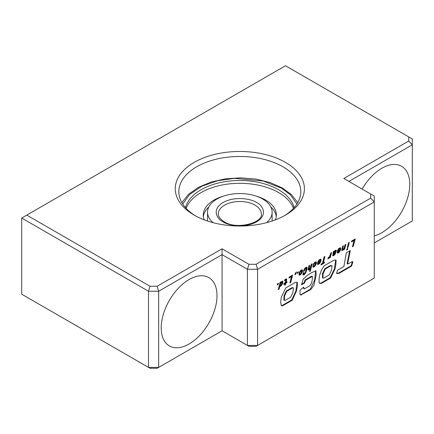 <?xml version="1.0" encoding="UTF-8"?>
<svg xmlns="http://www.w3.org/2000/svg" width="434" height="434" viewBox="0 0 434 434"><rect width="100%" height="100%" fill="white"/><g stroke="black" fill="none" stroke-linecap="round" stroke-linejoin="round"><path stroke-width="0.65" d="M266.471 222.702A32.284 18.64 0 0 0 272.113 212.177A32.284 18.64 0 0 0 262.657 199A32.284 18.64 0 0 0 227.476 194.958A32.284 18.64 0 0 0 207.544 212.177A32.284 18.64 0 0 0 213.186 222.702M275.384 219.864A36.543 21.098 0 0 0 276.371 214.987A36.543 21.098 0 0 0 265.668 200.069A36.543 21.098 0 0 0 256.445 196.201M223.212 196.201A36.543 21.098 0 0 0 203.286 214.987A36.543 21.098 0 0 0 204.273 219.864M203.383 216.555A36.543 21.098 180 0 1 208.852 206.931M186.153 208.385A54.879 31.687 180 0 1 224.253 184.607A54.879 31.687 180 0 1 278.633 192.582A54.879 31.687 180 0 1 293.503 208.385M294.149 207.669A54.879 31.687 0 0 0 278.633 189.772A54.879 31.687 0 0 0 222.496 182.117A54.879 31.687 0 0 0 185.502 207.669M270.805 206.931A36.543 21.098 180 0 1 276.268 216.555M285.48 215.107L285.48 215.107A64.563 37.275 0 0 0 285.48 162.387A64.563 37.275 0 0 0 194.172 162.392A64.563 37.275 0 0 0 194.172 215.107A64.563 37.275 0 0 0 285.48 215.107M195.479 215.839A60.977 35.203 180 0 1 178.851 191.676A60.977 35.203 180 0 1 196.71 166.781A60.977 35.203 180 0 1 263.161 159.153A60.977 35.203 180 0 1 300.805 191.676A60.977 35.203 180 0 1 284.178 215.839M374.254 235.852A39.456 22.78 120 0 0 381.866 232.678A39.456 22.78 120 0 0 407.64 197.909A39.456 22.78 120 0 0 401.591 166.293A39.456 22.78 120 0 0 381.866 168.246A39.456 22.78 120 0 0 362.135 189.072M189.099 343.972A39.456 22.78 120 0 0 214.879 309.203A39.456 22.78 120 0 0 208.83 277.586A39.456 22.78 120 0 0 189.099 279.539A39.456 22.78 120 0 0 163.325 314.308A39.456 22.78 120 0 0 169.374 345.925A39.456 22.78 120 0 0 189.099 343.972M354.014 240.512L352.419 246.821L353.292 246.311L355.18 238.971L351.79 240.93L351.513 241.955L354.014 240.512L353.504 240.219L351.703 241.261M348.502 242.823L347.254 247.7L348.063 247.234L349.289 242.373L348.502 242.823M346.978 248.801L346.663 250.103L347.471 249.637L347.786 248.329L346.978 248.801M343.663 249.463L343.999 248.861L343.804 249.691L344.591 249.241L345.844 244.364L345.03 244.83L344.146 247.939L342.996 249.479L342.616 249.474L342.648 248.877L343.435 245.752L342.616 246.224L341.802 250.526L343.006 250.174L343.663 249.463L343.267 249.235M342.106 249.181L342.616 249.474L342.106 249.17L342.757 246.143M339.735 251.536L340.706 249.425L340.5 247.716L338.846 248.46L337.484 250.7L339.301 248.888L339.893 248.839L339.86 249.794L337.392 251.221L337.18 252.68L337.755 253.168L339.296 252.111L339.735 251.536L339.274 251.27M334.885 254.552L335.672 253.017L333.903 254.649L333.475 254.72L333.475 254.362L335.732 252.219L336.328 250.966L336.204 250.168L335.205 250.434L334.164 251.601L334.131 251.123L333.285 251.612L332.753 255.751L334.419 255.062L334.885 254.552L334.386 254.264M329.07 257.975L329.813 256.754L329.525 257.937L330.312 257.481L331.565 252.604L330.751 253.076L329.596 256.51L328.126 257.839L327.838 258.979L329.064 257.991L328.565 257.682L329.064 257.991M321.22 263.964L320.965 264.979L324.312 263.047L324.561 262.033L323.346 262.733L324.941 256.429L324.062 256.933L322.467 263.243L321.22 263.964M319.994 262.933L320.965 260.823L320.753 259.12L319.099 259.863L317.737 262.098L319.554 260.291L320.151 260.237L320.118 261.192L317.617 262.716L317.438 264.078L318.008 264.566L319.543 263.514L319.994 262.933L319.532 262.668M315.361 265.608L316.359 263.481L316.158 261.805L314.856 262.212L313.256 264.393L313.039 265.065L313.885 264.577L314.981 262.928L315.599 263.259L314.672 265.63L313.766 266.129L313.733 265.537L312.854 266.042L313.022 267.203L314.905 266.205L315.361 265.608L314.9 265.342M310.158 268L308.965 268.901L309.784 265.179L308.965 265.651L308.053 269.498L308.406 270.084L308.943 269.894L310.353 268.288L309.534 271.581L310.315 271.125L312.192 263.791L311.384 264.257L310.158 268M308.46 268.597L308.965 268.901L308.46 268.597L309.106 265.57M305.124 273.745L306.838 269.807L307.071 267.811L306.746 267.236L305.84 267.377L304.945 268.158L303.599 270.691L303.366 271.489L304.277 270.962L305.145 268.825L305.829 268.31L306.116 268.554L305.52 271.7L304.614 273.491L303.708 273.778L303.865 272.503L303.019 272.986L303.041 274.982L304.673 274.288L305.124 273.745L304.635 273.463M301.489 273.577L302.46 271.505L302.248 269.834L301.326 269.986L300.382 270.783L299.156 272.856L299.015 275.01L299.552 275.221L300.561 274.662L301.489 273.577L301.017 273.306L300.295 274.055L299.796 274.017L299.813 272.964L300.626 271.364L301.614 270.979L301.017 273.317M277.255 284.894L277.543 283.793L278.449 283.272L278.172 284.368L277.255 284.894M333.827 260.221L336.052 260.091L335.916 264.377L334.929 269.172L330.556 278.102L321.344 283.424L319.646 283.299L319.196 282.789C318.572 277.147 320.221 271.483 324.144 265.814L333.827 260.221M374.254 278.075L257.584 345.437L257.584 269.286L374.254 201.929L374.254 278.075M338.791 273.496L351.605 266.08L352.847 261.924L352.386 261.61L347.585 264.029L350.325 250.543L346.321 252.854L343.885 266.525L337.484 270.208L336.616 273.447L338.791 273.496L338.281 273.203L351.101 265.787L351.605 266.08M303.61 287.46L304.446 288.849L309.898 285.702C311.965 283.462 312.795 278.21 312.149 276.453L305.612 280.228L304.38 283.25L301.565 284.72L303.046 279.442L307.169 275.498L311.628 272.644L315.93 270.767L316.142 275.053L313.988 285.241L310.766 289.543L300.773 295.001L300.035 294.247L300.013 290.617L301.489 288.691L303.854 287.492M303.106 287.172L303.773 288.556L304.446 288.849M311.645 276.16L312.491 276.474L311.645 276.16L305.102 279.935L305.612 280.228M295.478 282.317L297.344 282.312L297.366 286.424L296.389 291.192L292.234 300.241L282.675 305.758L281.319 305.726L280.646 301.95L281.303 297.219L285.767 287.926L295.478 282.317M279.073 289.163L279.827 286.125L280.071 286.483L281.406 285.594L282.8 282.854L282.941 281.585L282.377 281.031L280.765 282.469L280.923 281.84L280.114 282.312L278.265 289.63L279.073 289.163L278.568 288.87L279.317 285.832L279.827 286.125M286.744 279.263L286.299 278.78L284.709 279.794L284.465 280.803L285.903 279.865L285.241 282.746L283.993 283.467L283.771 284.351L285.024 283.63L284.617 285.241L285.436 284.769L285.843 283.158L286.874 282.561L287.091 281.677L286.06 282.274L286.744 279.263L286.18 278.823M285.024 280.266L284.65 280.033L285.024 280.266M291.442 276.637L289.847 282.946L290.726 282.436L292.603 275.102L289.223 277.049L288.941 278.08L291.442 276.637L290.937 276.344L289.131 277.386M295.131 273.708L294.887 274.717L295.787 274.196L296.357 271.95L295.131 273.708M297.176 273.393L297.458 272.297L298.37 271.771L298.082 272.872L297.176 273.393M343.82 178.499L408.714 141.028L408.714 136.889L285.48 65.74L26.772 215.107L150.001 286.256L157.179 286.256L222.072 248.785L248.921 264.29L256.098 264.29L370.669 198.143L370.669 193.998L343.82 178.499M408.714 141.028L412.3 144.815L412.3 138.961L408.714 136.889M348.893 181.428L412.3 144.815L412.3 220.966L374.254 242.931M370.669 193.998L374.254 196.07L374.254 201.929L370.669 198.143M256.098 264.29L257.584 269.286L247.434 269.286L247.434 345.437L222.072 330.789L222.072 254.644L247.434 269.286L248.921 264.29M222.072 248.785L222.072 254.644L158.665 291.252L157.179 286.256M150.001 286.256L148.52 291.252L158.665 291.252L158.665 367.403L148.52 367.403L21.7 294.181L21.7 218.036L148.52 291.252L148.52 367.403L150.001 368.26L157.179 368.26L222.072 330.789M26.772 215.107L21.7 218.036M248.921 346.294L256.098 346.294L257.584 345.437L247.434 345.437L248.921 346.294M336.48 273.246L338.281 273.203M347.585 264.029L347.075 263.736L349.679 250.917M348.638 255.865L349.142 256.158M351.101 265.787L352.408 261.702M352.847 261.924L352.104 261.523M325.343 268.982L330.854 265.803L332.037 265.727L331.419 270.311L329.26 274.955L323.742 278.14L322.972 278.058L323.102 273.691L325.343 268.982L324.838 268.689L330.345 265.51L330.854 265.803M322.972 278.058L322.462 277.765L322.592 273.398L324.838 268.689M335.71 259.966L334.381 269.058L330.052 277.809L330.556 278.102M330.052 277.809L320.834 283.131L321.344 283.424M320.834 283.131L319.44 283.142M330.345 265.51L332.037 265.727M315.648 270.653L314.612 280.055L310.256 289.25L310.766 289.543M310.256 289.25L300.713 294.762L301.218 295.055M300.713 294.762L300.355 294.746M305.102 279.935L303.876 282.957L304.38 283.25M303.876 282.957L301.321 284.427M286.82 291.247L292.744 287.829L293.476 287.954L292.89 292.603L290.639 297.252L285.16 300.415L284.341 300.388L284.558 295.939L286.82 291.247L286.315 290.954L292.234 287.536L292.744 287.829M284.341 300.388L283.831 300.095L284.053 295.646L286.315 290.954M297.057 282.192L295.842 291.116L291.724 299.948L292.234 300.241M291.724 299.948L282.171 305.465L282.675 305.758M282.171 305.465L281.091 305.541M292.234 287.536L293.476 287.954M277.765 283.662L277.662 284.075L278.172 284.368M280.299 282.203L280.765 282.469M281.498 284.471L282.29 282.561L282.339 281.048M282.436 281.292L282.941 281.585M282.425 281.861L282.935 282.154M282.29 282.561L282.8 282.854M282.084 283.272L282.588 283.565M281.802 283.917L282.312 284.21M281.476 284.52L281.981 284.812M281.368 284.704L281.861 284.986M279.794 286.109L281.058 285.089M280.901 285.301L281.406 285.594M280.435 285.762L280.939 286.055M280.071 286.011L280.576 286.304M280.831 282.979L281.492 282.268L282.024 282.29L281.178 284.981L280.597 285.458L280.18 285.002L280.831 282.979L280.326 282.686L280.527 282.404L281.031 282.697M280.234 285.317L279.675 284.709L280.326 282.686M280.022 283.288L280.527 283.581M280.299 284.303L279.789 284.01L280.299 284.281M279.675 284.709L280.18 285.002M281.064 281.937L282.024 282.29M281.161 281.888L281.666 282.181M281.026 281.997L281.492 282.268M286.06 282.274L285.556 281.981L286.239 278.97M286.147 279.61L286.652 279.897M284.791 284.558L285.333 282.865L286.418 282.067M286.364 282.268L286.874 282.561M285.333 282.865L285.843 283.158M284.926 284.476L285.436 284.769M283.939 283.673L284.514 283.337L285.024 283.63M284.693 279.859L285.393 279.572L285.903 279.865M285.046 279.626L285.556 279.919M290.021 282.257L291.919 275.492M290.216 282.143L290.726 282.436M295.44 273.094L295.755 273.279M295.049 274.038L295.478 273.122M295.283 273.903L295.787 274.196M297.681 272.167L297.572 272.579L298.082 272.872M298.972 274.917L300.599 273.789M300.518 273.897L301.022 274.19M300.051 274.369L300.561 274.662M300.078 275.01L299.569 274.717L300.084 275.004M299.048 274.928L299.552 275.221M301.37 272.65L301.95 271.212L301.945 269.791M302.053 270.035L302.563 270.328M302.064 270.594L302.569 270.887M301.95 271.212L302.46 271.505M301.744 271.874L302.248 272.167M301.446 272.519L301.956 272.812M301.104 273.154L301.592 273.431M300.144 271.087L300.626 271.364M299.899 271.402L300.388 271.684M299.563 271.972L300.068 272.264M299.796 274.017L299.2 273.436L299.552 271.988M299.308 272.671L299.813 272.964M299.292 272.747L299.796 273.04M299.2 273.436L299.704 273.729M300.241 270.962L300.713 270.604L301.614 270.979M300.713 270.604L301.218 270.897M300.578 270.664L301.082 270.957M303.404 275.085L302.905 274.798L304.489 273.599M304.169 273.995L304.673 274.288M303.719 274.397L304.223 274.689M303.42 274.597L303.93 274.89M303.702 273.762L303.192 273.469L303.22 272.872M303.192 272.991L303.702 273.284M303.203 273.485L303.708 273.778M304.755 268.418L305.324 268.017L305.829 268.31M305.08 268.098L305.585 268.391M304.663 268.543L305.145 268.825M304.478 268.798L304.961 269.075M303.572 270.783L304.283 269.123M304.201 269.281L304.706 269.574M303.963 269.943L304.473 270.236M303.767 270.67L304.277 270.962M306.545 267.208L306.963 267.452M305.216 272.487L306.328 269.514L306.469 267.198M306.567 267.518L307.071 267.811M306.583 268.022L307.088 268.315M306.507 268.689L307.012 268.982M306.328 269.514L306.838 269.807M306.116 270.279L306.626 270.572M305.889 270.99L306.399 271.283M305.628 271.646L306.133 271.939M305.352 272.248L305.856 272.541M305.563 273.084L305.069 272.796L305.563 273.073M309.702 270.897L311.509 264.181M309.811 270.832L310.315 271.125M310.066 268.12L310.353 268.288M309.616 268.662L310.012 268.89M309.377 268.874L309.822 269.129M308.102 269.715L309.247 268.906M308.845 269.308L309.355 269.601M308.433 269.601L308.943 269.894M308.493 268.011L308.997 268.304M312.854 266.926L314.514 265.754M314.4 265.912L314.905 266.205M313.923 266.368L314.433 266.66M313.467 266.693L313.977 266.986M312.919 266.932L313.429 267.225M313.223 265.825L313.722 266.118M314.211 262.863L314.59 262.581L315.513 262.917M314.59 262.581L315.1 262.874M314.476 262.635L314.981 262.928M314.032 263.085L314.493 263.351M313.896 263.254L314.357 263.514M313.549 263.791L314.053 264.084M313.283 264.339L313.538 263.812M313.375 264.284L313.885 264.577M315.252 264.664L315.849 263.188L315.854 261.767M315.952 261.99L316.462 262.282M315.963 262.548L316.467 262.841M315.849 263.188L316.359 263.481M315.632 263.861L316.142 264.154M315.344 264.507L315.854 264.8M315.019 265.136L315.496 265.413M318.008 264.566L317.504 264.279L319.055 263.199M319.039 263.221L319.543 263.514M318.572 263.677L319.082 263.97M318.073 264.035L318.583 264.328M318.046 264.046L318.556 264.339M318.773 260.221L319.24 259.906L320.151 260.237M319.24 259.906L319.749 260.199M319.044 259.999L319.554 260.291M318.589 260.438L319.055 260.704M318.561 260.481L319.023 260.747M318.198 261.051L318.697 261.339M318.073 261.322L318.583 261.615M319.825 262.076L320.455 260.53L320.482 259.098M320.574 259.331L321.084 259.624M320.569 259.901L321.073 260.194M320.455 260.53L320.965 260.823M320.238 261.214L320.742 261.507M319.95 261.854L320.455 262.147M319.646 262.489L320.113 262.76M318.393 263.454L318.301 263.004L319.863 262.098L318.833 263.389L317.889 263.161L317.796 262.711L318.301 263.004M317.796 262.711L319.359 261.805L319.863 262.098M323.346 262.733L322.842 262.44L324.263 256.82M321.133 264.295L323.883 262.424M323.802 262.754L324.312 263.047M328.033 258.192L328.663 257.546M328.093 258.154L328.598 258.447M329.694 257.253L330.882 253M329.807 257.188L330.312 257.481M329.536 256.597L329.813 256.754M329.102 257.156L329.504 257.384M332.672 255.528L334.321 254.319M333.914 254.769L334.419 255.062M333.415 255.176L333.92 255.469M333.22 255.29L333.724 255.583M332.683 255.566L333.149 255.832M333.735 251.351L334.164 251.601M334.484 251.107L334.907 250.955L335.449 251.552L335.835 250.158M335.873 250.234L336.377 250.526M335.824 250.673L336.328 250.966M335.585 251.335L336.09 251.628M335.27 251.953L335.732 252.219M334.826 252.42L335.314 252.702M333.892 253.196L334.5 252.696L333.724 253.375L334.511 251.801L335.417 251.248M334.299 252.881L334.809 253.168M334.066 253.065L334.571 253.358M333.475 254.72L332.965 254.069L333.686 253.353M333.524 253.472L334.028 253.765M333.312 253.646L333.822 253.939M332.965 254.069L333.475 254.362M334.934 253.44L335.401 253.706M334.663 253.825L334.853 253.489M334.554 254.031L335.053 254.319M334.24 251.487L334.614 251.704M333.724 253.375L333.22 253.082L333.372 252.42L334.006 251.508L334.511 251.801M333.583 252.062L334.088 252.355M333.372 252.42L333.876 252.713M335.449 251.552L334.495 252.696M334.598 251.02L335.102 251.313M337.245 252.87L338.808 251.791M338.786 251.818L339.296 252.111M338.314 252.279L338.824 252.572M337.815 252.637L338.325 252.93M337.788 252.648L338.298 252.941M337.251 252.876L337.755 253.168M338.515 248.828L338.981 248.508L339.893 248.839M338.981 248.508L339.491 248.801M338.797 248.595L339.301 248.888M338.336 249.035L338.802 249.3M338.308 249.073L338.77 249.344M337.94 249.653L338.439 249.941M337.826 249.919L338.33 250.212M339.572 250.673L340.196 249.132L340.229 247.7M340.316 247.933L340.826 248.226M340.316 248.498L340.826 248.791M340.196 249.132L340.706 249.425M339.979 249.816L340.484 250.109M339.692 250.461L340.196 250.749M339.388 251.091L339.855 251.362M338.135 252.056L338.043 251.606L339.616 250.7L338.574 251.991L337.63 251.763L337.538 251.313L338.043 251.606M337.538 251.313L339.106 250.407L339.616 250.7M343.028 249.447L343.468 249.702M341.753 250.288L342.893 249.479M342.497 249.881L343.006 250.174M342.084 250.168L342.589 250.461M342.144 248.584L342.648 248.877M343.967 249.018L345.16 244.754M344.086 248.948L344.591 249.241M343.717 248.693L343.999 248.861M346.826 249.425L347.113 248.72M346.967 249.344L347.471 249.637M347.428 247.017L348.611 242.763M347.558 246.941L348.063 247.234M352.592 246.132L354.497 239.367M352.788 246.018L353.292 246.311M218.307 213.935A21.521 12.423 180 0 1 231.593 202.456A21.521 12.423 180 0 1 255.046 205.146A21.521 12.423 180 0 1 261.349 213.935C263.362 222.691 236.617 230.177 224.161 221.736C217.808 217.57 218.335 214.575 218.307 213.935M256.57 202.515C252.344 199.298 235.705 195.49 223.087 202.515C210.924 209.796 217.515 219.403 223.087 221.845C227.313 225.056 243.951 228.864 256.57 221.845C268.727 214.559 262.136 204.951 256.57 202.515M182.719 204.023L189.658 194.443L201.799 186.267L217.537 180.745L234.376 178.363L263.248 181.021L281.422 188.161L290.216 194.649L296.932 204.023M274.885 220.049L275.514 219.533M272.113 212.177L272.113 221.031M207.544 212.177L207.544 221.031M204.772 220.049L204.143 219.533M297.784 202.624L291.529 194.687L282.501 188.058L270.23 182.584L256.022 179.106L240.778 177.826L225.474 178.824L211.087 182.041L198.522 187.293L188.568 194.275L181.873 202.624M352.153 261.55L352.658 261.843M300.55 294.849L300.04 294.556"/></g></svg>
